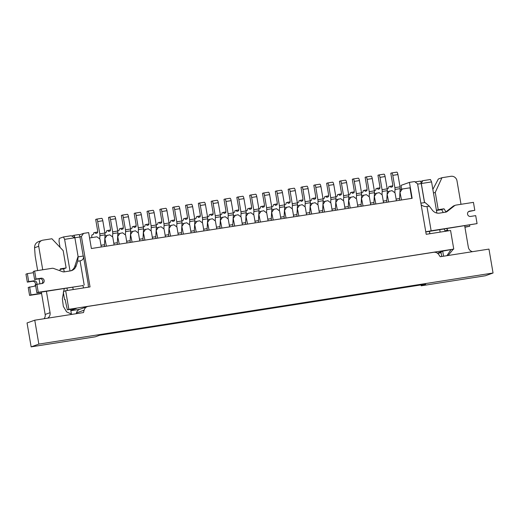 <?xml version="1.0" encoding="UTF-8"?>
<svg xmlns="http://www.w3.org/2000/svg" width="519" height="519" viewBox="0 0 519 519"><rect width="100%" height="100%" fill="white"/><g stroke="black" fill="none" stroke-linecap="round" stroke-linejoin="round"><path stroke-width="0.78" d="M387.252 191.816L392.02 190.622L395.043 192.88L396.393 200.782M374.42 193.821L379.188 192.633L382.211 194.885L383.56 202.786M361.594 195.832L366.362 194.638L369.379 196.896L370.728 204.797M348.762 197.836L353.53 196.649L356.547 198.907L357.896 206.802M335.929 199.847L340.698 198.66L343.721 200.911L345.07 208.813M323.097 201.859L327.865 200.665L330.888 202.923L332.238 210.824M310.271 203.863L315.039 202.676L318.056 204.927L319.406 212.829M297.439 205.874L302.207 204.681L305.224 206.938L306.573 214.84M284.607 207.879L289.375 206.692L292.398 208.943L293.748 216.845M271.774 209.89L276.543 208.696L279.566 210.954L280.915 218.856M258.949 211.895L263.717 210.708L266.734 212.959L268.083 220.86M246.116 213.906L250.885 212.712L253.901 214.97L255.251 222.872M233.284 215.91L238.052 214.723L241.076 216.981L242.425 224.876M220.452 217.922L225.22 216.734L228.243 218.986L229.593 226.887M207.626 219.933L212.394 218.739L215.411 220.997L216.76 228.898M194.794 221.937L199.562 220.75L202.579 223.001L203.928 230.903M181.961 223.948L186.73 222.755L189.753 225.012L191.102 232.914M169.129 225.953L173.897 224.766L176.921 227.017L178.27 234.919M156.303 227.964L161.072 226.771L164.088 229.028L165.438 236.93M143.471 229.969L148.239 228.782L151.256 231.039L152.605 238.935M130.639 231.98L135.407 230.793L138.43 233.044L139.78 240.946M117.807 233.991L122.575 232.797L125.598 235.055L126.947 242.957M104.981 235.996L109.749 234.809L112.766 237.06L114.115 244.962M89.579 237.962L96.917 236.813L99.933 239.071L101.283 246.973M63.506 291.509L65.666 290.731L68.845 309.33L453.762 249.081L450.583 230.481L426.203 234.303L417.574 183.823L414.558 181.572L409.426 182.377L401.025 185.38L401.68 189.234M437.562 253.311L441.118 252.753M70.837 310.712L79.751 309.318M409.426 182.377L412.151 198.31L91.383 248.523L88.658 232.583L83.527 233.388L81.412 236.443L79.945 236.969A2.699 0.733 -98.9 0 0 78.83 234.556A2.699 0.733 -98.9 0 0 78.791 234.562L73.73 235.354M65.666 290.731L90.04 286.916L81.412 236.443M79.277 234.906L83.527 233.388M453.762 249.081L443.31 251.014L437.776 252.993L441.066 252.481M68.845 309.33L67.373 309.856L65.063 299.405L64.577 299.58L63.318 292.223M70.792 310.44L76.351 308.448L67.373 309.856M60.035 247.329L59.017 241.361L59.263 238.455L63.461 236.949L71.161 235.743L74.879 237.747L64.615 239.356L63.461 236.949M63.707 268.81L64.233 271.865A3.367 3.231 -109.7 0 1 62.643 271.716L53.652 268.466A3.367 3.231 70.3 0 0 52.082 268.31L34.63 271.041L35.993 279.014L34.598 279.514L33.235 271.541L34.63 271.041M67.003 288.077L67.405 290.458M70.636 309.343L70.824 310.433M73.198 289.557L72.79 287.176M70.02 270.957L64.615 239.356M83.462 287.948L83.008 285.288M78.142 256.834L74.879 237.747M420.572 181.488L422.719 180.716L430.42 179.509L431.574 181.916L436.894 213.056M439.749 229.735L440.157 232.116M431.574 181.916L421.311 183.525L424.574 202.605M429.44 231.078L429.888 233.725M422.719 180.716L421.24 183.551L424.497 202.618M65.089 299.502L64.577 299.58M400.084 189.805L402.283 189.02L409.984 187.813L411.788 198.368M106.421 246.168L104.851 238.344M107.18 235.211L105.065 238.266M119.247 244.157L117.677 236.34M120.012 233.2L117.897 236.255M132.079 242.152L130.509 234.329M132.838 231.189L130.73 234.251M144.911 240.141L143.341 232.317M145.67 229.184L143.562 232.24M157.744 238.137L156.174 230.313M158.503 227.173L156.388 230.235M170.569 236.126L168.999 228.302M171.335 225.168L169.22 228.224M183.402 234.114L181.832 226.297M184.161 223.157L182.052 226.219M196.234 232.11L194.664 224.286M196.993 221.152L194.885 224.208M209.066 230.099L207.496 222.281M209.825 219.141L207.71 222.197M221.892 228.094L220.322 220.27M222.657 217.137L220.543 220.192M234.724 226.083L233.154 218.259M235.483 215.126L233.375 218.181M247.557 224.078L245.987 216.254M248.316 213.114L246.207 216.176M260.389 222.067L258.819 214.243M261.148 211.11L259.033 214.165M273.215 220.062L271.645 212.239M273.98 209.099L271.865 212.161M286.047 218.051L284.477 210.227M286.806 207.094L284.697 210.15M298.879 216.04L297.309 208.223M299.638 205.083L297.53 208.145M311.711 214.036L310.141 206.212M312.47 203.078L310.356 206.134M324.537 212.024L322.967 204.201M325.303 201.067L323.188 204.123M337.369 210.02L335.799 202.196M338.129 199.056L336.02 202.118M350.202 208.009L348.632 200.185M350.961 197.051L348.852 200.107M363.034 206.004L361.464 198.18M363.793 195.04L361.678 198.102M375.86 203.993L374.29 196.169M376.625 193.036L374.51 196.091M388.692 201.982L387.122 194.164M389.451 191.024L387.343 194.087M401.524 199.977L399.954 192.153M402.283 189.02L400.175 192.075M382.003 194.735L382.185 191.466L387.317 190.661L386.772 200.542A2.699 0.733 -98.9 0 0 386.882 202.267M374.329 190.687A2.699 0.733 -98.9 0 1 374.42 190.629L375.6 190.207A2.699 0.733 -98.9 0 0 375.983 188.663L379.902 187.761M377.384 188.157A2.699 0.733 -98.9 0 0 378.176 189.279A2.699 0.733 -98.9 0 0 378.215 189.273L379.532 188.799A2.699 0.733 -98.9 0 0 379.778 185.893L377.962 175.266L378.805 174.961A2.699 0.733 -98.9 0 1 378.844 174.955L383.976 174.15A2.699 0.733 -98.9 0 0 383.937 174.157L378.876 174.948M378.844 174.955A2.699 0.733 -98.9 0 1 379.96 177.368L382.055 189.656L387.193 188.851L385.092 176.564A2.699 0.733 -98.9 0 0 383.976 174.15M382.185 191.466A2.699 0.733 -98.9 0 0 382.055 189.656M387.317 190.661A2.699 0.733 -98.9 0 0 387.193 188.851M421.194 285.807L425.677 284.198L99.778 335.209L95.295 336.818L31.14 346.861L27.053 322.948L34.76 320.191L83.514 312.561L84.143 310.154A5.398 5.19 -109.7 0 1 88.269 306.359L433.637 252.299A5.398 5.19 -109.7 0 1 438.815 254.641L440.209 256.73L488.963 249.094L493.05 273.007L485.349 275.764L421.194 285.807L421.045 284.925M76.235 313.697L76.442 312.912L84.143 310.154M87.361 306.593L79.654 309.35A5.398 5.19 70.3 0 0 76.442 312.912M31.14 346.861L38.847 344.097L493.05 273.007M34.76 320.191L38.847 344.097M432.852 189.409L438.341 179.003L441.967 177.706L435.259 192.393L433.475 193.029M440.962 251.851L441.753 256.483M442.713 251.228L443.563 256.204M436.434 210.344L438.218 209.702L435.259 192.393M448.273 230.845L447.65 229.995A10.549 10.14 -109.7 0 1 446.781 228.632M448.092 255.491L453.23 249.269M453.535 247.745L451.679 236.911M472.504 251.67A5.398 5.19 -109.7 0 1 468.339 247.219L464.687 225.83M441.967 177.706L450.946 176.298A5.398 5.19 -109.7 0 1 456.986 180.807L461.008 204.304M445.769 211.992A12.268 11.794 70.3 0 0 444.03 208.794L438.218 209.702M446.917 255.679L450.862 249.834M445.503 231.279L445.205 230.871A10.549 10.14 -109.7 0 1 444.102 229.054M443.194 212.55A12.268 11.794 70.3 0 0 441.578 209.676L444.03 208.794M441.578 209.676L436.453 210.474M64.304 288.499A10.549 10.14 -109.7 0 1 63.934 290.056L62.371 298.795L63.324 306.359L66.601 311.854L72.011 314.358M37.66 270.568L35.169 256.003L34.572 247.758L38.711 246.278A5.398 5.19 -109.7 0 1 42.934 240.161L51.913 238.759L63.169 250.632L66.127 267.947L60.314 268.855A12.268 11.794 70.3 0 0 59.873 270.71M38.711 246.278L42.727 269.776M46.405 291.302L50.064 312.691A5.398 5.19 -109.7 0 1 47.592 318.179M64.194 271.872L63.675 268.823L66.127 267.947M71.447 314.28L70.603 309.35M67.373 290.465L66.97 288.084M44.083 318.731A5.398 5.19 70.3 0 0 45.159 314.449L50.064 312.691M39.068 278.813L39.931 283.854M41.338 292.093L45.159 314.449M34.572 247.758C34.559 244.851 35.83 242.834 38.387 241.698L42.02 240.394M63.675 268.823L60.159 269.374M469.591 225.064L469.792 226.219L464.927 227.264M469.792 226.219L464.881 226.985M468.579 211.583L474.801 210.325L473.438 202.358L455.993 205.089A3.367 3.231 70.3 0 0 454.553 205.712L447.119 211.531A3.367 3.231 -109.7 0 1 445.678 212.161L439.522 213.121A7.766 7.467 -109.7 0 1 432.353 210.15L429.336 206.179L426.994 206.549C424.951 206.802 423.011 206.218 421.162 204.804M420.89 203.182L425.061 202.533L429.336 206.179M426.994 206.549L431.14 230.799L477.071 223.611L475.709 215.638L470.577 216.442A2.699 2.595 70.3 0 1 469.215 211.246A2.699 2.595 70.3 0 1 469.669 211.129L474.801 210.325M429.738 231.299L477.071 223.611M455.423 205.232L454.021 205.738A3.367 3.231 70.3 0 0 453.152 206.218L445.717 212.037A3.367 3.231 -109.7 0 1 445.51 212.187M429.816 233.732L429.414 231.364L425.801 231.935M420.124 181.131L415.038 181.929L420.085 181.144A2.699 0.733 81.1 0 1 420.124 181.131A2.699 0.733 81.1 0 1 421.24 183.551L417.626 184.115M431.14 230.799L425.775 231.785M70.973 270.782A7.766 7.467 -109.7 0 0 74.775 266.403L77.895 256.918L83.397 256.01L83.481 256.38C83.721 258.806 82.579 260.298 80.056 260.856L77.714 261.219L76.176 265.903A7.766 7.467 -109.7 0 1 70.37 270.905L64.213 271.865M83.059 285.58L38.263 292.294L36.901 284.328L42.033 283.523A2.699 2.595 70.3 0 0 44.096 280.221A2.699 2.595 70.3 0 0 41.124 278.21L35.993 279.014M36.901 284.328L35.506 284.827L36.862 292.794L82.8 285.606M41.728 283.569A2.699 2.595 70.3 0 0 39.729 278.709L34.598 279.514M83.202 256.042L79.945 236.969L74.885 237.76M88.522 287.156L88.12 284.788M27.351 273.649L25.95 274.149L27.312 282.122L28.714 281.622L27.351 273.649L33.43 272.696M41.585 293.527L29.583 295.402L28.221 287.435L34.754 286.131A2.699 2.595 -109.7 0 0 35.668 285.794M27.312 282.122L32.444 281.317A2.699 2.595 -109.7 0 1 34.442 286.177M28.714 281.622L33.845 280.818A2.699 2.595 -109.7 0 1 36.778 284.373M41.539 293.248L30.984 294.902L29.622 286.936M74.801 237.702A2.699 0.733 -98.9 0 0 73.692 235.36A2.699 0.733 -98.9 0 0 73.659 235.367L71.739 236.054M29.583 295.402L30.984 294.902M38.263 292.294L36.862 292.794M78.116 256.834L77.714 261.219M394.836 192.724L395.017 189.454L400.149 188.65L399.604 198.53A2.699 0.733 -98.9 0 0 399.714 200.263M387.161 188.682A2.699 0.733 -98.9 0 1 387.252 188.618L388.433 188.196A2.699 0.733 -98.9 0 0 388.809 186.652L392.734 185.757M390.21 186.152A2.699 0.733 -98.9 0 0 391.008 187.268A2.699 0.733 -98.9 0 0 391.047 187.262L392.364 186.788A2.699 0.733 -98.9 0 0 392.611 183.882L390.794 173.255L391.637 172.957A2.699 0.733 -98.9 0 1 391.67 172.944L396.801 172.139A2.699 0.733 -98.9 0 0 396.769 172.152L391.709 172.944M391.67 172.944A2.699 0.733 -98.9 0 1 392.792 175.357L394.888 187.644L400.019 186.84L397.924 174.559A2.699 0.733 -98.9 0 0 396.801 172.139M395.017 189.454A2.699 0.733 -98.9 0 0 394.888 187.644M400.149 188.65A2.699 0.733 -98.9 0 0 400.019 186.84M369.171 196.74L369.353 193.47L374.484 192.672L373.94 202.546A2.699 0.733 -98.9 0 0 374.05 204.278M361.503 192.698A2.699 0.733 -98.9 0 1 361.594 192.633L362.768 192.212A2.699 0.733 -98.9 0 0 363.151 190.668L367.069 189.772M364.552 190.168A2.699 0.733 -98.9 0 0 365.35 191.29A2.699 0.733 -98.9 0 0 365.382 191.277L366.706 190.804A2.699 0.733 -98.9 0 0 366.952 187.897L365.136 177.271L365.973 176.973A2.699 0.733 -98.9 0 1 366.012 176.96L371.143 176.162A2.699 0.733 -98.9 0 0 371.104 176.168L366.051 176.96M366.012 176.96A2.699 0.733 -98.9 0 1 367.128 179.379L369.23 191.66L374.361 190.856L372.259 178.575A2.699 0.733 -98.9 0 0 371.143 176.162M369.353 193.47A2.699 0.733 -98.9 0 0 369.23 191.66M374.484 192.672A2.699 0.733 -98.9 0 0 374.361 190.856M99.732 238.915L99.908 235.645L105.039 234.841L104.494 244.721A2.699 0.733 -98.9 0 0 104.611 246.454M91.882 237.605A2.699 0.733 -98.9 0 1 92.148 234.809L93.329 234.387A2.699 0.733 -98.9 0 0 93.705 232.843L97.63 231.948M95.107 232.343A2.699 0.733 -98.9 0 0 95.905 233.459A2.699 0.733 -98.9 0 0 95.944 233.453L97.261 232.979A2.699 0.733 -98.9 0 0 97.507 230.073L95.691 219.446L96.528 219.148A2.699 0.733 -98.9 0 1 96.566 219.135L101.698 218.33A2.699 0.733 -98.9 0 0 101.659 218.343L96.605 219.135M96.566 219.135A2.699 0.733 -98.9 0 1 97.682 221.555L99.784 233.835L104.916 233.031L102.814 220.75A2.699 0.733 -98.9 0 0 101.698 218.33M99.908 235.645A2.699 0.733 -98.9 0 0 99.784 233.835M105.039 234.841A2.699 0.733 -98.9 0 0 104.916 233.031M163.881 228.873L164.062 225.603L169.194 224.805L168.649 234.679A2.699 0.733 -98.9 0 0 168.766 236.411M156.213 224.831A2.699 0.733 -98.9 0 1 156.303 224.772L157.478 224.344A2.699 0.733 -98.9 0 0 157.86 222.8L161.779 221.905M159.262 222.301A2.699 0.733 -98.9 0 0 160.06 223.423A2.699 0.733 -98.9 0 0 160.092 223.41L161.415 222.936A2.699 0.733 -98.9 0 0 161.662 220.03L159.846 209.404L160.682 209.105A2.699 0.733 -98.9 0 1 160.721 209.092L165.853 208.294A2.699 0.733 -98.9 0 0 165.814 208.301L160.76 209.092M160.721 209.092A2.699 0.733 -98.9 0 1 161.837 211.512L163.939 223.793L169.071 222.988L166.969 210.708A2.699 0.733 -98.9 0 0 165.853 208.294M164.062 225.603A2.699 0.733 -98.9 0 0 163.939 223.793M169.194 224.805A2.699 0.733 -98.9 0 0 169.071 222.988M176.713 226.868L176.895 223.598L182.026 222.794L181.481 232.674A2.699 0.733 -98.9 0 0 181.592 234.4M169.038 222.82A2.699 0.733 -98.9 0 1 169.129 222.761L170.31 222.34A2.699 0.733 -98.9 0 0 170.693 220.796L174.611 219.9M172.094 220.29A2.699 0.733 -98.9 0 0 172.885 221.412A2.699 0.733 -98.9 0 0 172.924 221.405L174.241 220.932A2.699 0.733 -98.9 0 0 174.488 218.025L172.671 207.399L173.515 207.094A2.699 0.733 -98.9 0 1 173.554 207.087L178.685 206.283A2.699 0.733 -98.9 0 0 178.646 206.29L173.586 207.081M173.554 207.087A2.699 0.733 -98.9 0 1 174.669 209.501L176.765 221.788L181.903 220.984L179.801 208.696A2.699 0.733 -98.9 0 0 178.685 206.283M176.895 223.598A2.699 0.733 -98.9 0 0 176.765 221.788M182.026 222.794A2.699 0.733 -98.9 0 0 181.903 220.984M138.223 232.888L138.404 229.625L143.536 228.821L142.991 238.695A2.699 0.733 -98.9 0 0 143.101 240.427M130.548 228.847A2.699 0.733 -98.9 0 1 130.639 228.788L131.82 228.366A2.699 0.733 -98.9 0 0 132.196 226.816L136.121 225.921M133.597 226.316A2.699 0.733 -98.9 0 0 134.395 227.439A2.699 0.733 -98.9 0 0 134.434 227.426L135.751 226.952A2.699 0.733 -98.9 0 0 135.997 224.046L134.181 213.419L135.024 213.121A2.699 0.733 -98.9 0 1 135.057 213.114L140.188 212.31A2.699 0.733 -98.9 0 0 140.156 212.316L135.096 213.108M135.057 213.114A2.699 0.733 -98.9 0 1 136.179 215.528L138.275 227.809L143.406 227.011L141.311 214.723A2.699 0.733 -98.9 0 0 140.188 212.31M138.404 229.625A2.699 0.733 -98.9 0 0 138.275 227.809M143.536 228.821A2.699 0.733 -98.9 0 0 143.406 227.011M125.39 234.899L125.572 231.63L130.704 230.825L130.159 240.706A2.699 0.733 -98.9 0 0 130.269 242.431M117.716 230.851A2.699 0.733 -98.9 0 1 117.807 230.793L118.987 230.371A2.699 0.733 -98.9 0 0 119.37 228.827L123.288 227.932M120.771 228.328A2.699 0.733 -98.9 0 0 121.563 229.443A2.699 0.733 -98.9 0 0 121.602 229.437L122.919 228.963A2.699 0.733 -98.9 0 0 123.165 226.057L121.349 215.43L122.192 215.132A2.699 0.733 -98.9 0 1 122.231 215.119L127.363 214.315A2.699 0.733 -98.9 0 0 127.324 214.328L122.263 215.119M122.231 215.119A2.699 0.733 -98.9 0 1 123.347 217.532L125.442 229.82L130.58 229.015L128.478 216.734A2.699 0.733 -98.9 0 0 127.363 214.315M125.572 231.63A2.699 0.733 -98.9 0 0 125.442 229.82M130.704 230.825A2.699 0.733 -98.9 0 0 130.58 229.015M112.558 236.911L112.74 233.641L117.871 232.836L117.326 242.71A2.699 0.733 -98.9 0 0 117.443 244.443M104.89 232.862A2.699 0.733 -98.9 0 1 104.981 232.804L106.155 232.382A2.699 0.733 -98.9 0 0 106.538 230.832L110.456 229.936M107.939 230.332A2.699 0.733 -98.9 0 0 108.737 231.455A2.699 0.733 -98.9 0 0 108.769 231.442L110.093 230.974A2.699 0.733 -98.9 0 0 110.339 228.062L108.523 217.442L109.36 217.137A2.699 0.733 -98.9 0 1 109.399 217.13L114.53 216.326A2.699 0.733 -98.9 0 0 114.491 216.332L109.438 217.124M109.399 217.13A2.699 0.733 -98.9 0 1 110.515 219.543L112.617 231.831L117.748 231.026L115.646 218.739A2.699 0.733 -98.9 0 0 114.53 216.326M112.74 233.641A2.699 0.733 -98.9 0 0 112.617 231.831M117.871 232.836A2.699 0.733 -98.9 0 0 117.748 231.026M356.345 198.751L356.521 195.481L361.652 194.677L361.107 204.557A2.699 0.733 -98.9 0 0 361.224 206.283M348.671 194.703A2.699 0.733 -98.9 0 1 348.762 194.644L349.942 194.223A2.699 0.733 -98.9 0 0 350.319 192.679L354.243 191.783M351.72 192.173A2.699 0.733 -98.9 0 0 352.518 193.295A2.699 0.733 -98.9 0 0 352.557 193.289L353.874 192.815A2.699 0.733 -98.9 0 0 354.12 189.909L352.304 179.282L353.141 178.977A2.699 0.733 -98.9 0 1 353.18 178.971L358.311 178.166A2.699 0.733 -98.9 0 0 358.272 178.179L353.218 178.971M353.18 178.971A2.699 0.733 -98.9 0 1 354.295 181.384L356.397 193.671L361.529 192.867L359.427 180.58A2.699 0.733 -98.9 0 0 358.311 178.166M356.521 195.481A2.699 0.733 -98.9 0 0 356.397 193.671M361.652 194.677A2.699 0.733 -98.9 0 0 361.529 192.867M343.513 200.756L343.695 197.492L348.826 196.688L348.281 206.562A2.699 0.733 -98.9 0 0 348.392 208.294M335.838 196.714A2.699 0.733 -98.9 0 1 335.929 196.656L337.11 196.234A2.699 0.733 -98.9 0 0 337.486 194.683L341.411 193.788M338.888 194.184A2.699 0.733 -98.9 0 0 339.686 195.306A2.699 0.733 -98.9 0 0 339.724 195.293L341.041 194.82A2.699 0.733 -98.9 0 0 341.288 191.913L339.471 181.287L340.315 180.988A2.699 0.733 -98.9 0 1 340.347 180.975L345.479 180.177A2.699 0.733 -98.9 0 0 345.446 180.184L340.386 180.975M340.347 180.975A2.699 0.733 -98.9 0 1 341.47 183.395L343.565 195.676L348.697 194.878L346.601 182.591A2.699 0.733 -98.9 0 0 345.479 180.177M343.695 197.492A2.699 0.733 -98.9 0 0 343.565 195.676M348.826 196.688A2.699 0.733 -98.9 0 0 348.697 194.878M189.545 224.857L189.727 221.587L194.859 220.789L194.314 230.663A2.699 0.733 -98.9 0 0 194.424 232.395M181.871 220.815A2.699 0.733 -98.9 0 1 181.961 220.75L183.142 220.328A2.699 0.733 -98.9 0 0 183.518 218.784L187.443 217.889M184.92 218.285A2.699 0.733 -98.9 0 0 185.718 219.401A2.699 0.733 -98.9 0 0 185.757 219.394L187.074 218.921A2.699 0.733 -98.9 0 0 187.32 216.014L185.504 205.388L186.347 205.089A2.699 0.733 -98.9 0 1 186.379 205.076L191.511 204.272A2.699 0.733 -98.9 0 0 191.479 204.285L186.418 205.076M186.379 205.076A2.699 0.733 -98.9 0 1 187.502 207.496L189.597 219.777L194.729 218.973L192.633 206.692A2.699 0.733 -98.9 0 0 191.511 204.272M189.727 221.587A2.699 0.733 -98.9 0 0 189.597 219.777M194.859 220.789A2.699 0.733 -98.9 0 0 194.729 218.973M202.378 222.852L202.553 219.582L207.684 218.778L207.139 228.658A2.699 0.733 -98.9 0 0 207.256 230.384M194.703 218.804A2.699 0.733 -98.9 0 1 194.794 218.746L195.974 218.324A2.699 0.733 -98.9 0 0 196.351 216.78L200.276 215.878M197.752 216.274A2.699 0.733 -98.9 0 0 198.55 217.396A2.699 0.733 -98.9 0 0 198.589 217.383L199.906 216.916A2.699 0.733 -98.9 0 0 200.152 214.01L198.336 203.383L199.173 203.078A2.699 0.733 -98.9 0 1 199.212 203.072L204.343 202.267A2.699 0.733 -98.9 0 0 204.304 202.274L199.251 203.065M199.212 203.072A2.699 0.733 -98.9 0 1 200.328 205.485L202.429 217.772L207.561 216.968L205.459 204.681A2.699 0.733 -98.9 0 0 204.343 202.267M202.553 219.582A2.699 0.733 -98.9 0 0 202.429 217.772M207.684 218.778A2.699 0.733 -98.9 0 0 207.561 216.968M330.681 202.767L330.863 199.497L335.994 198.693L335.449 208.573A2.699 0.733 -98.9 0 0 335.559 210.299M323.006 198.719A2.699 0.733 -98.9 0 1 323.097 198.66L324.278 198.239A2.699 0.733 -98.9 0 0 324.66 196.695L328.579 195.799M326.062 196.195A2.699 0.733 -98.9 0 0 326.853 197.311A2.699 0.733 -98.9 0 0 326.892 197.304L328.209 196.831A2.699 0.733 -98.9 0 0 328.456 193.924L326.639 183.298L327.483 182.993A2.699 0.733 -98.9 0 1 327.521 182.986L332.653 182.182A2.699 0.733 -98.9 0 0 332.614 182.195L327.554 182.986M327.521 182.986A2.699 0.733 -98.9 0 1 328.637 185.4L330.733 197.687L335.871 196.883L333.769 184.602A2.699 0.733 -98.9 0 0 332.653 182.182M330.863 199.497A2.699 0.733 -98.9 0 0 330.733 197.687M335.994 198.693A2.699 0.733 -98.9 0 0 335.871 196.883M151.055 230.884L151.23 227.614L156.362 226.809L155.817 236.69A2.699 0.733 -98.9 0 0 155.934 238.416M143.38 226.835A2.699 0.733 -98.9 0 1 143.471 226.777L144.652 226.355A2.699 0.733 -98.9 0 0 145.028 224.811L148.953 223.916M146.429 224.305A2.699 0.733 -98.9 0 0 147.227 225.428A2.699 0.733 -98.9 0 0 147.266 225.421L148.583 224.948A2.699 0.733 -98.9 0 0 148.83 222.041L147.013 211.415L147.85 211.11A2.699 0.733 -98.9 0 1 147.889 211.103L153.021 210.299A2.699 0.733 -98.9 0 0 152.982 210.312L147.928 211.103M147.889 211.103A2.699 0.733 -98.9 0 1 149.005 213.517L151.107 225.804L156.238 224.999L154.137 212.712A2.699 0.733 -98.9 0 0 153.021 210.299M151.23 227.614A2.699 0.733 -98.9 0 0 151.107 225.804M156.362 226.809A2.699 0.733 -98.9 0 0 156.238 224.999M317.849 204.778L318.03 201.508L323.162 200.704L322.617 210.578A2.699 0.733 -98.9 0 0 322.727 212.31M310.18 200.73A2.699 0.733 -98.9 0 1 310.271 200.671L311.445 200.25A2.699 0.733 -98.9 0 0 311.828 198.699L315.747 197.804M313.229 198.2A2.699 0.733 -98.9 0 0 314.027 199.322A2.699 0.733 -98.9 0 0 314.06 199.309L315.383 198.842A2.699 0.733 -98.9 0 0 315.63 195.929L313.813 185.302L314.65 185.004A2.699 0.733 -98.9 0 1 314.689 184.998L319.821 184.193A2.699 0.733 -98.9 0 0 319.782 184.2L314.728 184.991M314.689 184.998A2.699 0.733 -98.9 0 1 315.805 187.411L317.907 199.692L323.039 198.894L320.937 186.606A2.699 0.733 -98.9 0 0 319.821 184.193M318.03 201.508A2.699 0.733 -98.9 0 0 317.907 199.692M323.162 200.704A2.699 0.733 -98.9 0 0 323.039 198.894M292.191 208.794L292.372 205.524L297.504 204.72L296.959 214.6A2.699 0.733 -98.9 0 0 297.069 216.326M284.516 204.746A2.699 0.733 -98.9 0 1 284.607 204.687L285.787 204.265A2.699 0.733 -98.9 0 0 286.164 202.721L290.089 201.82M287.565 202.215A2.699 0.733 -98.9 0 0 288.363 203.338A2.699 0.733 -98.9 0 0 288.402 203.331L289.719 202.858A2.699 0.733 -98.9 0 0 289.965 199.951L288.149 189.325L288.992 189.02A2.699 0.733 -98.9 0 1 289.025 189.013L294.156 188.209A2.699 0.733 -98.9 0 0 294.124 188.215L289.064 189.007M289.025 189.013A2.699 0.733 -98.9 0 1 290.147 191.427L292.242 203.714L297.374 202.91L295.279 190.622A2.699 0.733 -98.9 0 0 294.156 188.209M292.372 205.524A2.699 0.733 -98.9 0 0 292.242 203.714M297.504 204.72A2.699 0.733 -98.9 0 0 297.374 202.91M305.023 206.783L305.198 203.513L310.33 202.708L309.785 212.589A2.699 0.733 -98.9 0 0 309.901 214.315M297.348 202.734A2.699 0.733 -98.9 0 1 297.439 202.676L298.62 202.254A2.699 0.733 -98.9 0 0 298.996 200.71L302.921 199.815M300.397 200.211A2.699 0.733 -98.9 0 0 301.195 201.327A2.699 0.733 -98.9 0 0 301.234 201.32L302.551 200.847A2.699 0.733 -98.9 0 0 302.798 197.94L300.981 187.314L301.818 187.015A2.699 0.733 -98.9 0 1 301.857 187.002L306.988 186.198A2.699 0.733 -98.9 0 0 306.95 186.211L301.896 187.002M301.857 187.002A2.699 0.733 -98.9 0 1 302.973 189.416L305.075 201.703L310.206 200.898L308.104 188.618A2.699 0.733 -98.9 0 0 306.988 186.198M305.198 203.513A2.699 0.733 -98.9 0 0 305.075 201.703M310.33 202.708A2.699 0.733 -98.9 0 0 310.206 200.898M279.358 210.798L279.54 207.529L284.672 206.731L284.127 216.605A2.699 0.733 -98.9 0 0 284.237 218.337M271.684 206.757A2.699 0.733 -98.9 0 1 271.774 206.692L272.955 206.27A2.699 0.733 -98.9 0 0 273.338 204.726L277.256 203.831M274.739 204.227A2.699 0.733 -98.9 0 0 275.531 205.349A2.699 0.733 -98.9 0 0 275.57 205.336L276.887 204.862A2.699 0.733 -98.9 0 0 277.133 201.956L275.317 191.329L276.16 191.031A2.699 0.733 -98.9 0 1 276.199 191.018L281.33 190.214A2.699 0.733 -98.9 0 0 281.292 190.226L276.231 191.018M276.199 191.018A2.699 0.733 -98.9 0 1 277.315 193.438L279.41 205.719L284.548 204.914L282.446 192.633A2.699 0.733 -98.9 0 0 281.33 190.214M279.54 207.529A2.699 0.733 -98.9 0 0 279.41 205.719M284.672 206.731A2.699 0.733 -98.9 0 0 284.548 204.914M215.203 220.841L215.385 217.571L220.517 216.767L219.972 226.647A2.699 0.733 -98.9 0 0 220.082 228.373M207.535 216.793A2.699 0.733 -98.9 0 1 207.626 216.734L208.8 216.313A2.699 0.733 -98.9 0 0 209.183 214.769L213.101 213.873M210.584 214.269A2.699 0.733 -98.9 0 0 211.382 215.385A2.699 0.733 -98.9 0 0 211.415 215.379L212.738 214.905A2.699 0.733 -98.9 0 0 212.985 211.999L211.168 201.372L212.005 201.074A2.699 0.733 -98.9 0 1 212.044 201.061L217.176 200.256A2.699 0.733 -98.9 0 0 217.137 200.269L212.083 201.061M212.044 201.061A2.699 0.733 -98.9 0 1 213.16 203.474L215.262 215.761L220.393 214.957L218.291 202.676A2.699 0.733 -98.9 0 0 217.176 200.256M215.385 217.571A2.699 0.733 -98.9 0 0 215.262 215.761M220.517 216.767A2.699 0.733 -98.9 0 0 220.393 214.957M228.036 218.83L228.217 215.567L233.349 214.762L232.804 224.636A2.699 0.733 -98.9 0 0 232.914 226.368M220.361 214.788A2.699 0.733 -98.9 0 1 220.452 214.73L221.632 214.308A2.699 0.733 -98.9 0 0 222.015 212.758L225.934 211.862M223.417 212.258A2.699 0.733 -98.9 0 0 224.208 213.38A2.699 0.733 -98.9 0 0 224.247 213.367L225.564 212.9A2.699 0.733 -98.9 0 0 225.81 209.987L223.994 199.361L224.837 199.062A2.699 0.733 -98.9 0 1 224.876 199.056L230.008 198.252A2.699 0.733 -98.9 0 0 229.969 198.258L224.909 199.049M224.876 199.056A2.699 0.733 -98.9 0 1 225.992 201.469L228.088 213.75L233.226 212.952L231.124 200.665A2.699 0.733 -98.9 0 0 230.008 198.252M228.217 215.567A2.699 0.733 -98.9 0 0 228.088 213.75M233.349 214.762A2.699 0.733 -98.9 0 0 233.226 212.952M253.7 214.814L253.875 211.551L259.007 210.746L258.462 220.62A2.699 0.733 -98.9 0 0 258.579 222.353M246.025 210.772A2.699 0.733 -98.9 0 1 246.116 210.714L247.297 210.286A2.699 0.733 -98.9 0 0 247.673 208.742L251.598 207.847M249.075 208.242A2.699 0.733 -98.9 0 0 249.873 209.365A2.699 0.733 -98.9 0 0 249.911 209.352L251.228 208.878A2.699 0.733 -98.9 0 0 251.475 205.972L249.658 195.345L250.495 195.047A2.699 0.733 -98.9 0 1 250.534 195.034L255.666 194.236A2.699 0.733 -98.9 0 0 255.627 194.242L250.573 195.034M250.534 195.034A2.699 0.733 -98.9 0 1 251.65 197.454L253.752 209.734L258.884 208.93L256.782 196.649A2.699 0.733 -98.9 0 0 255.666 194.236M253.875 211.551A2.699 0.733 -98.9 0 0 253.752 209.734M259.007 210.746A2.699 0.733 -98.9 0 0 258.884 208.93M266.526 212.809L266.708 209.54L271.839 208.735L271.294 218.616A2.699 0.733 -98.9 0 0 271.405 220.341M258.858 208.761A2.699 0.733 -98.9 0 1 258.949 208.703L260.123 208.281A2.699 0.733 -98.9 0 0 260.506 206.737L264.424 205.842M261.907 206.231A2.699 0.733 -98.9 0 0 262.705 207.353A2.699 0.733 -98.9 0 0 262.737 207.347L264.061 206.873A2.699 0.733 -98.9 0 0 264.307 203.967L262.491 193.34L263.328 193.036A2.699 0.733 -98.9 0 1 263.367 193.029L268.498 192.225A2.699 0.733 -98.9 0 0 268.459 192.231L263.405 193.029M263.367 193.029A2.699 0.733 -98.9 0 1 264.482 195.442L266.584 207.73L271.716 206.925L269.614 194.638A2.699 0.733 -98.9 0 0 268.498 192.225M266.708 209.54A2.699 0.733 -98.9 0 0 266.584 207.73M271.839 208.735A2.699 0.733 -98.9 0 0 271.716 206.925M240.868 216.825L241.05 213.556L246.181 212.751L245.636 222.632A2.699 0.733 -98.9 0 0 245.747 224.357M233.193 212.777A2.699 0.733 -98.9 0 1 233.284 212.719L234.465 212.297A2.699 0.733 -98.9 0 0 234.841 210.753L238.766 209.858M236.242 210.253A2.699 0.733 -98.9 0 0 237.04 211.369A2.699 0.733 -98.9 0 0 237.079 211.363L238.396 210.889A2.699 0.733 -98.9 0 0 238.643 207.983L236.826 197.356L237.67 197.051A2.699 0.733 -98.9 0 1 237.702 197.045L242.834 196.24A2.699 0.733 -98.9 0 0 242.801 196.253L237.741 197.045M237.702 197.045A2.699 0.733 -98.9 0 1 238.824 199.458L240.92 211.746L246.051 210.941L243.956 198.654A2.699 0.733 -98.9 0 0 242.834 196.24M241.05 213.556A2.699 0.733 -98.9 0 0 240.92 211.746M246.181 212.751A2.699 0.733 -98.9 0 0 246.051 210.941M383.269 201.087L386.772 200.542M379.96 177.368L385.092 176.564M445.205 230.871L447.65 229.995M468.787 211.447L469.669 211.129M453.152 206.218L454.553 205.712M445.717 212.037L447.119 211.531M84.201 285.106L80.056 260.856M33.845 280.818L32.444 281.317M39.729 278.709L41.124 278.21M74.775 266.403L76.176 265.903M396.101 199.082L399.604 198.53M392.792 175.357L397.924 174.559M370.436 203.098L373.94 202.546M367.128 179.379L372.259 178.575M100.997 245.273L104.494 244.721M97.682 221.555L102.814 220.75M165.146 235.23L168.649 234.679M161.837 211.512L166.969 210.708M177.978 233.219L181.481 232.674M174.669 209.501L179.801 208.696M139.488 239.246L142.991 238.695M136.179 215.528L141.311 214.723M126.655 241.251L130.159 240.706M123.347 217.532L128.478 216.734M113.823 243.262L117.326 242.71M110.515 219.543L115.646 218.739M357.61 205.102L361.107 204.557M354.295 181.384L359.427 180.58M344.778 207.113L348.281 206.562M341.47 183.395L346.601 182.591M190.81 231.215L194.314 230.663M187.502 207.496L192.633 206.692M203.643 229.203L207.139 228.658M200.328 205.485L205.459 204.681M331.946 209.118L335.449 208.573M328.637 185.4L333.769 184.602M152.32 237.235L155.817 236.69M149.005 213.517L154.137 212.712M319.114 211.129L322.617 210.578M315.805 187.411L320.937 186.606M293.456 215.145L296.959 214.6M290.147 191.427L295.279 190.622M306.288 213.134L309.785 212.589M302.973 189.416L308.104 188.618M280.623 217.156L284.127 216.605M277.315 193.438L282.446 192.633M216.468 227.192L219.972 226.647M213.16 203.474L218.291 202.676M229.301 225.188L232.804 224.636M225.992 201.469L231.124 200.665M254.965 221.172L258.462 220.62M251.65 197.454L256.782 196.649M267.791 219.161L271.294 218.616M264.482 195.442L269.614 194.638M242.133 223.176L245.636 222.632M238.824 199.458L243.956 198.654M88.314 284.678L83.481 256.38M73.692 235.36L78.83 234.556"/></g></svg>
